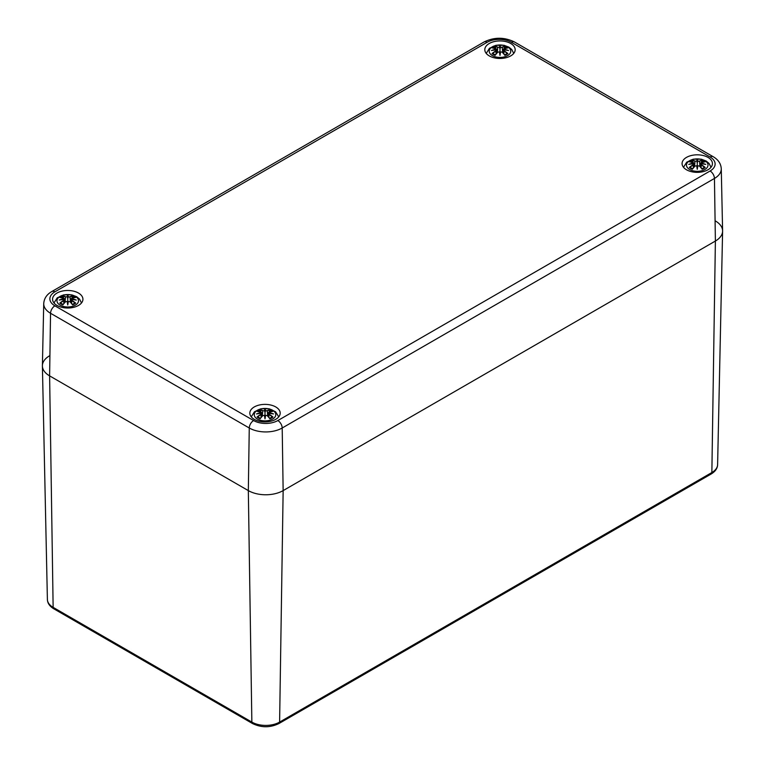 <?xml version="1.0" encoding="UTF-8"?>
<svg xmlns="http://www.w3.org/2000/svg" width="765" height="765" viewBox="0 0 765 765"><rect width="100%" height="100%" fill="white"/><g stroke="black" fill="none" stroke-linecap="round" stroke-linejoin="round"><path stroke-width="1.15" d="M715.39 220.951A24.614 14.21 180 0 1 722.6 231.173A24.614 14.21 180 0 1 715.39 241.042L283.146 490.604A24.614 14.21 180 0 1 248.329 490.604L49.61 375.873A24.614 14.21 180 0 1 42.4 365.995A24.614 14.21 180 0 1 49.61 355.773M43.729 303.6A23.285 13.445 0 0 0 50.547 313.277A6.158 3.557 -60 0 1 54.898 305.828A17.136 9.897 180 0 1 54.898 291.828A6.158 3.557 60 0 0 51.819 291.532C46.799 294.41 44.102 298.436 43.729 303.6L42.4 365.651A24.614 14.21 0 0 0 49.61 375.873L248.329 490.604A24.614 14.21 0 0 0 283.146 490.604L715.39 241.042A24.614 14.21 0 0 0 722.6 230.82L721.271 168.769C720.965 163.71 718.268 159.684 713.181 156.701A6.158 3.557 -60 0 0 710.102 157.007A17.136 9.897 180 0 1 710.102 170.997A6.158 3.557 60 0 1 714.453 178.446A23.285 13.445 0 0 0 721.271 168.769M57.012 305.445A15.176 8.759 180 0 1 52.565 299.249A15.176 8.759 180 0 1 67.741 290.48A15.176 8.759 180 0 1 82.926 299.249A15.176 8.759 180 0 1 73.555 307.348A15.176 8.759 180 0 1 57.012 305.445M254.276 419.335A15.176 8.759 180 0 1 249.83 413.138A15.176 8.759 180 0 1 265.006 404.379A15.176 8.759 180 0 1 280.191 413.138A15.176 8.759 180 0 1 270.82 421.238A15.176 8.759 180 0 1 254.276 419.335M686.521 169.782A15.176 8.759 180 0 1 682.074 163.586A15.176 8.759 180 0 1 697.259 154.817A15.176 8.759 180 0 1 712.435 163.586A15.176 8.759 180 0 1 703.064 171.676A15.176 8.759 180 0 1 686.521 169.782M489.256 55.893A15.176 8.759 180 0 1 484.809 49.687A15.176 8.759 180 0 1 499.994 40.928A15.176 8.759 180 0 1 515.17 49.687A15.176 8.759 180 0 1 505.799 57.786A15.176 8.759 180 0 1 489.256 55.893M507.606 55.606A10.767 6.216 180 0 1 489.59 52.823A10.767 6.216 180 0 1 502.777 45.202A10.767 6.216 180 0 1 507.606 55.606M492.641 48.004L492.067 47.908A26.622 16.361 46.7 0 1 495.787 48.482L496.026 49.266A26.412 23.811 168.6 0 0 491.465 50.5A26.412 18.513 6.9 0 1 496.026 49.945L495.787 50.92A26.622 19.039 124.8 0 0 492.067 53.531A9.304 5.374 180 0 0 495.118 55.3A26.622 11.131 -63.7 0 1 497.881 52.125L499.402 51.896A26.412 0.803 79 0 0 499.994 55.424A26.412 0.803 -79 0 0 500.578 51.896L502.098 52.125A26.622 11.131 63.7 0 1 504.862 55.3L504.862 55.3A9.304 5.374 180 0 0 507.912 53.531A26.622 19.039 -124.8 0 0 504.192 50.92L504.039 51.15A26.412 18.896 55.2 0 1 507.338 53.435L507.912 53.531M504.192 50.92L503.953 49.945A26.412 18.513 -6.9 0 1 508.515 50.5A26.412 23.811 -168.6 0 0 503.953 49.266L504.192 48.482A26.622 16.361 -46.7 0 1 507.912 47.908A9.304 5.374 180 0 0 504.862 46.149A26.622 13.808 107.7 0 0 502.098 47.267L500.587 47.315A26.412 4.494 -84.6 0 0 499.994 45.575A26.412 4.494 84.6 0 0 499.402 47.315L497.881 47.267A26.622 13.808 -107.7 0 0 495.118 46.149L495.806 48.434M503.953 49.945L503.877 53.942M503.819 49.983L504.039 51.15L503.819 49.983M508.515 50.5L507.013 50.27L508.515 50.5M504.192 48.482L503.953 49.266M504.039 48.539L503.217 53.187M507.692 47.899L503.513 48.998L503.083 53.034M507.338 48.004L507.912 47.908M506.937 53.636L506.937 53.636A8.252 4.762 180 0 1 504.718 54.965A26.412 11.045 -116.3 0 0 502.251 52.183L502.098 52.125M502.098 47.267L502.251 47.507A26.412 13.703 -72.3 0 1 504.69 46.474L504.862 46.149M500.587 47.315L502.251 47.507L502.681 52.603M499.994 45.575L499.994 53.799L500.387 51.944A26.211 0.794 101 0 1 499.994 54.325L499.994 55.424M497.881 47.267L499.402 47.315M504.69 46.474L504.173 48.434M500.377 47.545L499.994 49.18L499.602 47.545A26.211 4.466 -95.4 0 1 499.994 46.225A26.211 4.466 95.4 0 1 500.387 47.516M496.026 49.266L496.762 53.187M491.465 50.5L492.976 50.27L491.465 50.5M495.787 50.92L496.026 49.945M492.067 53.531L492.641 53.435A26.412 18.896 -55.2 0 1 495.94 51.15L496.102 53.942M497.881 52.125L497.728 52.183A26.412 11.045 116.3 0 0 495.29 54.965L495.29 54.965M499.593 51.944L499.994 54.325A26.211 0.794 -101 0 1 499.593 51.944L499.593 51.944M75.362 305.159A10.767 6.216 180 0 1 57.337 302.376A10.767 6.216 180 0 1 70.533 294.764A10.767 6.216 180 0 1 75.362 305.159M60.397 297.566L59.813 297.47A26.622 16.361 46.7 0 1 63.543 298.034L63.772 298.819A26.412 23.811 168.6 0 0 59.221 300.052A26.412 18.513 6.9 0 1 63.772 299.498L63.543 300.473A26.622 19.039 124.8 0 0 59.813 303.093A9.304 5.374 180 0 0 62.873 304.853A26.622 11.131 -63.7 0 1 65.627 301.678L67.148 301.448A26.412 0.803 79 0 0 67.741 304.977A26.412 0.803 -79 0 0 68.334 301.448L69.854 301.678A26.622 11.131 63.7 0 1 72.608 304.853L72.608 304.853A9.304 5.374 180 0 0 75.668 303.093A26.622 19.039 -124.8 0 0 71.948 300.473L71.795 300.712A26.412 18.896 55.2 0 1 75.094 302.988L75.668 303.093M71.948 300.473L71.709 299.498A26.412 18.513 -6.9 0 1 76.271 300.052A26.412 23.811 -168.6 0 0 71.709 298.819L71.948 298.034A26.622 16.361 -46.7 0 1 75.668 297.47A9.304 5.374 180 0 0 72.608 295.701A26.622 13.808 107.7 0 0 69.854 296.83L68.334 296.868A26.412 4.494 -84.6 0 0 67.741 295.137A26.412 4.494 84.6 0 0 67.148 296.868L65.627 296.83A26.622 13.808 -107.7 0 0 62.873 295.701L63.686 298.082M71.709 299.498L71.633 303.504M71.575 299.545L71.795 300.712L71.575 299.545M76.271 300.052L74.76 299.832L76.271 300.052M71.594 299.478L71.709 298.819M75.094 297.566L75.668 297.47M74.683 303.189L74.683 303.189A8.252 4.762 180 0 1 72.474 304.518M69.854 296.83L70.007 297.069A26.412 13.703 -72.3 0 1 72.446 296.036L72.608 295.701M68.334 296.868L70.007 297.069L70.437 302.156M67.741 295.137L67.741 303.361L68.142 301.496A26.211 0.794 101 0 1 67.741 303.877L67.741 304.977M65.627 296.83L67.148 296.868M72.446 296.036L71.929 297.996M68.133 297.107L67.741 298.733L67.349 297.107M63.772 298.819L63.887 299.478M59.221 300.052L60.722 299.832L59.221 300.052M63.543 300.473L63.772 299.498M59.813 303.093L60.397 302.988A26.412 18.896 -55.2 0 1 63.696 300.712L63.858 303.504M65.627 301.678L65.484 301.745A26.412 11.045 116.3 0 0 63.046 304.518L63.046 304.518M67.349 301.496L67.741 303.877A26.211 0.794 -101 0 1 67.349 301.496L67.349 301.496M69.854 301.678L70.007 301.745A26.412 11.045 -116.3 0 1 72.446 304.518M704.871 169.495A10.767 6.216 180 0 1 686.855 166.713A10.767 6.216 180 0 1 700.042 159.101A10.767 6.216 180 0 1 704.871 169.495M689.906 161.893L689.332 161.807A26.622 16.361 46.7 0 1 693.052 162.371L693.291 163.155A26.412 23.811 168.6 0 0 688.73 164.389A26.412 18.513 6.9 0 1 693.291 163.834L693.052 164.81A26.622 19.039 124.8 0 0 689.332 167.43A9.304 5.374 180 0 0 692.392 169.189A26.622 11.131 -63.7 0 1 695.146 166.015L696.666 165.785A26.412 0.803 79 0 0 697.259 169.314A26.412 0.803 -79 0 0 697.852 165.785L699.373 166.015A26.622 11.131 63.7 0 1 702.127 169.189L702.127 169.189A9.304 5.374 180 0 0 705.187 167.43A26.622 19.039 -124.8 0 0 701.457 164.81L701.304 165.049A26.412 18.896 55.2 0 1 704.603 167.325L705.187 167.43M701.457 164.81L701.228 163.834A26.412 18.513 -6.9 0 1 705.779 164.389A26.412 23.811 -168.6 0 0 701.228 163.155L701.457 162.371A26.622 16.361 -46.7 0 1 705.187 161.807A9.304 5.374 180 0 0 702.127 160.038A26.622 13.808 107.7 0 0 699.373 161.166L697.852 161.205A26.412 4.494 -84.6 0 0 697.259 159.464A26.412 4.494 84.6 0 0 696.666 161.205L695.146 161.166A26.622 13.808 -107.7 0 0 692.392 160.038L693.071 162.333M701.228 163.834L701.142 167.831M701.094 163.873L701.304 165.049L701.094 163.873M705.779 164.389L704.278 164.169L705.779 164.389M701.457 162.371L701.228 163.155M701.304 162.429L700.482 167.076M704.967 161.788L700.778 162.888L700.348 166.923M704.603 161.893L705.187 161.807M704.202 167.525L704.202 167.525A8.252 4.762 180 0 1 701.993 168.855M699.373 161.166L699.516 161.396A26.412 13.703 -72.3 0 1 701.954 160.373L702.127 160.038M697.852 161.205L699.516 161.396L699.956 166.493M697.259 159.464L697.259 167.688L697.651 165.833A26.211 0.794 101 0 1 697.259 168.214L697.259 169.314M695.146 161.166L696.666 161.205M701.954 160.373L701.438 162.333M697.651 161.434L697.259 163.069L696.867 161.434A26.211 4.466 -95.4 0 1 697.259 160.114A26.211 4.466 95.4 0 1 697.651 161.405M693.052 162.371L693.425 163.423L693.205 162.429M693.291 163.155L693.406 163.806M688.73 164.389L690.24 164.169L688.73 164.389M693.052 164.81L693.291 163.834M689.332 167.43L689.906 167.325A26.412 18.896 -55.2 0 1 693.205 165.049L693.367 167.831M695.146 166.015L694.993 166.082A26.412 11.045 116.3 0 0 692.555 168.855L692.555 168.855M696.858 165.833L697.259 168.214A26.211 0.794 -101 0 1 696.858 165.833L696.858 165.833M699.373 166.015L699.516 166.082A26.412 11.045 -116.3 0 1 701.954 168.855M272.627 419.057A10.767 6.216 180 0 1 254.611 416.265A10.767 6.216 180 0 1 267.798 408.653A10.767 6.216 180 0 1 272.627 419.057M257.662 411.455L257.088 411.36A26.622 16.361 46.7 0 1 260.808 411.924L261.047 412.708A26.412 23.811 168.6 0 0 256.485 413.942A26.412 18.513 6.9 0 1 261.047 413.396L260.808 414.362A26.622 19.039 124.8 0 0 257.088 416.982A9.304 5.374 180 0 0 260.138 418.742A26.622 11.131 -63.7 0 1 262.902 415.567L264.413 415.338A26.412 0.803 79 0 0 265.006 418.866A26.412 0.803 -79 0 0 265.598 415.338L267.119 415.567A26.622 11.131 63.7 0 1 269.882 418.742L269.882 418.742A9.304 5.374 180 0 0 272.933 416.982A26.622 19.039 -124.8 0 0 269.213 414.362L269.06 414.601A26.412 18.896 55.2 0 1 272.359 416.877L272.933 416.982M269.213 414.362L268.974 413.396A26.412 18.513 -6.9 0 1 273.535 413.942A26.412 23.811 -168.6 0 0 268.974 412.708L269.213 411.924A26.622 16.361 -46.7 0 1 272.933 411.36A9.304 5.374 180 0 0 269.882 409.591A26.622 13.808 107.7 0 0 267.119 410.719L265.598 410.757A26.412 4.494 -84.6 0 0 265.006 409.026A26.412 4.494 84.6 0 0 264.422 410.757L262.902 410.719A26.622 13.808 -107.7 0 0 260.138 409.591L260.951 411.972M268.974 413.396L268.897 417.394M268.84 413.435L269.06 414.601L268.84 413.435M273.535 413.942L272.024 413.722L273.535 413.942M268.859 413.368L268.974 412.708M272.359 411.455L272.933 411.36M271.948 417.088L271.948 417.088A8.252 4.762 180 0 1 269.739 418.407M267.119 410.719L267.272 410.958A26.412 13.703 -72.3 0 1 269.71 409.925L269.882 409.591M265.598 410.757L267.272 410.958L267.702 416.045M265.006 409.026L265.006 417.25L265.407 415.395A26.211 0.794 101 0 1 265.006 417.776L265.006 418.866M262.902 410.719L264.413 410.757M269.71 409.925L269.194 411.886M265.398 410.996L265.006 412.622L264.623 410.996M261.047 412.708L261.047 413.396M256.485 413.942L257.987 413.722L256.485 413.942M260.808 414.362L261.171 413.406M257.088 416.982L257.662 416.877A26.412 18.896 -55.2 0 1 260.961 414.601L261.123 417.394M262.902 415.567L262.749 415.634A26.412 11.045 116.3 0 0 260.31 418.407A8.252 4.762 180 0 1 258.063 417.088L258.063 417.088M264.614 415.395L265.006 417.776A26.211 0.794 -101 0 1 264.614 415.395L264.614 415.395M267.119 415.567L267.272 415.634A26.412 11.045 -116.3 0 1 269.71 418.407M47.392 599.492C47.526 603.193 49.668 606.301 53.818 608.816A3.28 1.893 -60 0 1 53.139 607.362L49.61 375.873L50.547 313.277L249.266 427.998A23.285 13.445 0 0 0 282.199 427.998L714.453 178.446L715.39 241.042L711.861 472.531A3.28 1.893 60 0 1 711.182 473.994C715.332 471.47 717.474 468.362 717.608 464.661A19.622 11.332 180 0 1 711.861 472.531L279.608 722.093A19.622 11.332 180 0 1 251.857 722.093L53.139 607.362A19.622 11.332 180 0 1 47.392 599.492L42.4 365.995M53.818 608.816L252.536 723.547A3.28 1.893 -60 0 1 251.857 722.093L248.329 490.604L249.266 427.998A6.158 3.557 -60 0 1 253.617 420.549L54.898 305.828M252.536 723.547C261.334 727.802 270.131 727.802 278.929 723.547A3.28 1.893 -120 0 0 279.608 722.093L283.146 490.604L282.199 427.998A6.158 3.557 -120 0 0 277.848 420.549A17.136 9.897 180 0 1 253.617 420.549M54.898 291.828L487.152 42.276A6.158 3.557 -120 0 0 484.073 41.97L51.819 291.532M487.152 42.276A17.136 9.897 180 0 1 511.383 42.276A6.158 3.557 -60 0 1 514.462 41.97C504.326 37.026 494.2 37.026 484.073 41.97M511.383 42.276L710.102 157.007M710.102 170.997L277.848 420.549M492.067 47.908A9.304 5.374 180 0 1 495.118 46.149M503.829 49.505A26.211 23.629 11.4 0 1 506.593 50.155M495.29 46.474A26.412 13.703 72.3 0 1 497.728 47.507L497.298 52.603M493.387 50.155A26.211 23.629 -11.4 0 1 496.15 49.505M504.451 47.057A8.252 4.762 180 0 1 506.353 48.032M493.626 48.032A8.252 4.762 180 0 1 495.529 47.057M495.261 54.965A8.252 4.762 180 0 1 493.052 53.636M59.813 297.47A9.304 5.374 180 0 1 62.873 295.701M71.575 299.058A26.211 23.629 11.4 0 1 74.348 299.708M67.349 297.069A26.211 4.466 -95.4 0 1 67.741 295.778A26.211 4.466 95.4 0 1 68.142 297.069M63.046 296.036A26.412 13.703 72.3 0 1 65.484 297.069L65.044 302.156M61.133 299.708A26.211 23.629 -11.4 0 1 63.906 299.058M72.197 296.61A8.252 4.762 180 0 1 74.1 297.585M61.382 297.585A8.252 4.762 180 0 1 63.285 296.61M63.007 304.518A8.252 4.762 180 0 1 60.798 303.189M689.332 161.807A9.304 5.374 180 0 1 692.392 160.038M701.094 163.394A26.211 23.629 11.4 0 1 703.867 164.045M692.555 160.373A26.412 13.703 72.3 0 1 694.993 161.396L694.563 166.493M690.652 164.045A26.211 23.629 -11.4 0 1 693.425 163.394M701.715 160.946A8.252 4.762 180 0 1 703.618 161.922M690.9 161.922A8.252 4.762 180 0 1 692.803 160.946M692.526 168.855A8.252 4.762 180 0 1 690.317 167.525M257.088 411.36A9.304 5.374 180 0 1 260.138 409.591M268.85 412.947A26.211 23.629 11.4 0 1 271.613 413.597M264.614 410.968A26.211 4.466 -95.4 0 1 265.006 409.667A26.211 4.466 95.4 0 1 265.407 410.968M260.31 409.925A26.412 13.703 72.3 0 1 262.749 410.958L262.319 416.045M258.407 413.597A26.211 23.629 -11.4 0 1 261.171 412.947M269.471 410.499A8.252 4.762 180 0 1 271.374 411.474M258.647 411.474A8.252 4.762 180 0 1 260.549 410.499M278.929 723.547L711.182 473.994M717.608 464.661L722.6 231.173M514.462 41.97L713.181 156.701M513.745 53.407L511.766 49.524L508.897 47.143L504.049 45.307L495.959 45.298L489.447 48.3L486.234 53.407M507.673 50.308L503.896 49.907M496.896 53.034L496.466 48.998L492.287 47.899M492.306 50.308L496.083 49.907M499.535 51.886L497.747 52.125L495.204 55.032M500.444 51.886L502.232 52.125L504.776 55.032M507.004 53.55L504.556 54.956M495.433 54.956L492.976 53.55M81.492 302.959L79.522 299.077L76.643 296.696L71.805 294.86L63.715 294.85L57.203 297.862L53.99 302.959M71.604 299.469L70.973 302.739M75.419 299.87L71.652 299.459M70.829 302.596L71.269 298.56L75.448 297.451M64.652 302.596L64.222 298.56L60.033 297.451M63.887 299.469L64.518 302.739M60.062 299.87L63.83 299.459M67.291 301.439L65.503 301.678L62.95 304.594M68.19 301.439L69.988 301.678L72.532 304.594M74.76 303.103L72.302 304.518M63.179 304.518L60.722 303.103M711.01 167.296L709.031 163.414L706.162 161.032L701.323 159.196L693.224 159.187L686.712 162.199L683.508 167.296M704.938 164.198L701.17 163.796M694.171 166.923L693.731 162.888L689.552 161.788M693.396 163.806L694.027 167.076M689.581 164.198L693.348 163.796M696.81 165.776L695.012 166.015L692.468 168.931M697.709 165.776L699.497 166.015L702.05 168.931M704.278 167.439L701.821 168.845M692.698 168.845L690.24 167.439M278.766 416.849L275.553 411.752L269.07 408.749L260.98 408.749L254.468 411.752L251.255 416.849M268.869 413.358L268.238 416.629M272.694 413.76L268.917 413.349M268.104 416.485L268.534 412.45L272.713 411.341M261.917 416.485L261.487 412.45L257.308 411.341M261.152 413.358L261.783 416.629M257.327 413.76L261.104 413.349M264.556 415.328L262.768 415.577L260.224 418.484M265.465 415.328L267.253 415.577L269.796 418.484M272.024 416.992L269.567 418.407M260.444 418.407L257.996 416.992"/></g></svg>
